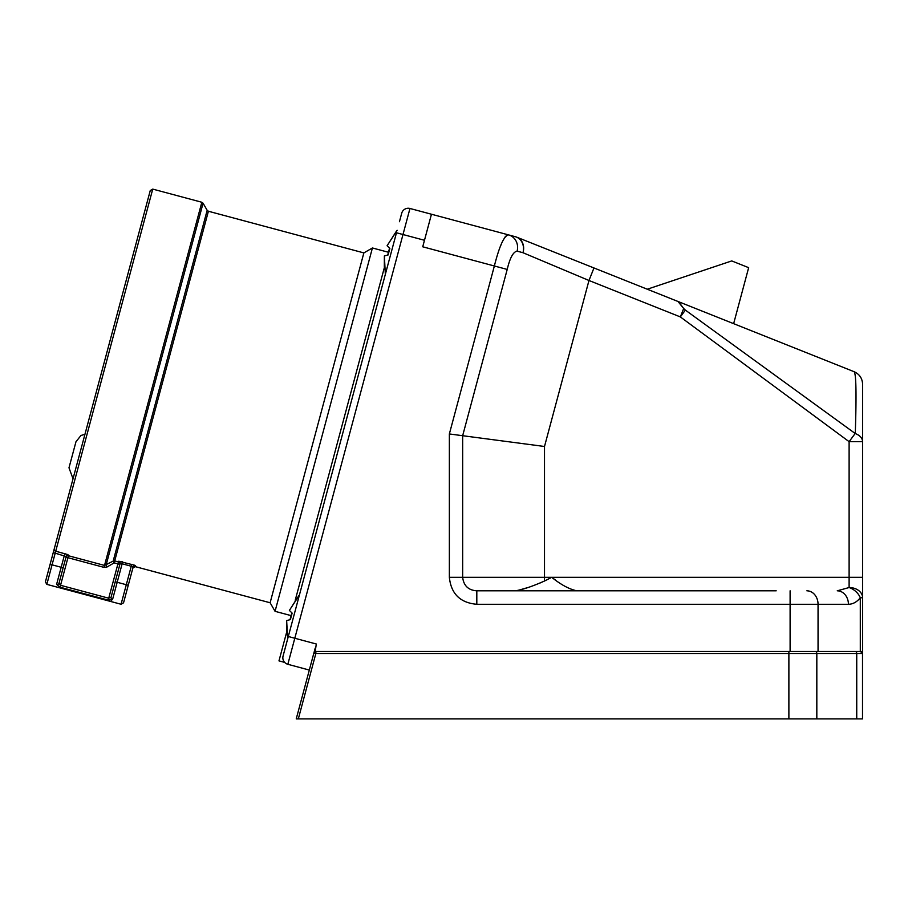 <?xml version="1.0" encoding="UTF-8"?>
<svg xmlns="http://www.w3.org/2000/svg" width="908" height="908" viewBox="0 0 908 908"><rect width="100%" height="100%" fill="white"/><g stroke="black" fill="none" stroke-linecap="round" stroke-linejoin="round"><path stroke-width="1.36" d="M399.441 221.711L401.711 213.244A6.742 6.742 0 0 1 409.962 208.477L402.993 234.525L396.478 232.777L285.328 647.574M283.069 656.041L288.301 636.508L294.805 638.245L287.836 664.293A6.742 6.742 0 0 1 283.069 656.041C284.374 664.27 284.374 664.27 283.069 656.041C284.374 664.27 284.374 664.27 283.069 656.041A6.742 6.742 0 0 0 283.285 660.195A6.742 6.742 0 0 1 283.069 656.041A6.742 6.742 0 0 0 287.836 664.293A6.742 6.742 0 0 1 284.238 661.898A6.742 6.742 0 0 0 287.836 664.293L309.322 670.059M284.658 662.397L278.972 660.876L286.644 632.252M290.015 619.665L291.831 612.889M295.214 600.29L384.356 267.599M387.727 255L389.543 248.224M207.16 210.304L203.063 203.199L106.066 565.219L107.076 566.967L104 567.375L67.93 557.705L60.541 585.297L59.009 583.208L66.148 556.536A2.02 2.009 15 0 1 68.622 555.117L68.452 555.753L104.522 565.423L113.171 561.11L207.16 210.304L208.397 211.246L363.858 252.912L372.416 247.975L388.465 252.265M372.416 247.975L275.056 611.322L291.105 615.624M363.858 252.912L270.119 602.764L275.056 611.322M56.591 584.4L61.176 567.273L63.129 567.795L59.009 583.208A2.02 1.771 -165 0 1 56.591 584.4L60.03 587.192L60.541 585.297L108.722 598.213L111.094 597.169L120.06 563.709L115.225 581.756L120.06 563.709L122.137 563.8L122.648 561.859L118.63 561.246L134.52 565.196M135.564 565.786L131.773 564.311L131.251 566.24L133.09 567.205A2.02 2.009 -165 0 1 135.564 565.786L135.326 566.649L270.119 602.764M120.06 563.709A2.02 2.009 15 0 0 118.63 561.246L118.449 561.916A2.02 2.02 -165 0 1 119.879 564.39L114.181 562.858L107.076 566.967M208.397 211.246L114.703 560.906A2.02 2.02 -165 0 0 113.171 561.11L114.181 562.858L114.703 560.906L118.449 561.916L108.222 600.097L112.592 599.405A2.02 1.771 -165 0 1 111.094 597.169L115.225 581.756L117.177 582.278L112.592 599.405L111.241 600.426M133.09 567.205L123.545 602.821L128.255 585.24L126.303 584.718L131.251 566.24L122.137 563.8L117.177 582.278L126.303 584.718L121.059 604.251L123.545 602.821M66.148 556.536L55.195 553.154L46.83 584.366L45.4 581.892L150.263 190.532L152.737 189.102L55.717 551.213L67.567 554.527M68.622 555.117L64.831 553.653L61.176 567.273L50.11 564.311M65.978 557.183A2.02 2.02 15 0 1 68.452 555.753L67.93 557.705L65.978 557.183L59.009 583.208M146.154 205.855L58.055 534.664M84.943 434.308L80.96 435.477L75.966 441.776L68.985 467.813L73.026 478.766M656.836 590.813L576.886 590.813C569.429 589.292 561.042 584.797 551.724 577.329L849.116 577.329L849.116 441.674L680.342 316.915L683.69 308.516L685.37 310.105L680.342 316.915L588.974 280.493L544.505 446.486L449.358 433.956L494.361 265.987L422.731 246.794L424.479 240.279L402.993 234.525L294.805 638.245L316.302 644.01L315.201 651.479L790.108 651.479L790.108 604.285L476.814 604.285L476.814 590.813L776.181 590.813M449.358 433.956L449.358 577.329C451.094 593.855 460.243 602.844 476.814 604.285M860.296 651.479L860.296 597.748C856.868 602.027 852.907 604.206 848.424 604.285A13.484 11.18 -90 0 0 837.244 590.813L849.116 587.533A13.484 10.215 0 0 1 862.6 597.748L862.6 651.479L790.108 651.479M449.358 577.329L462.66 577.329C463.682 585.751 468.403 590.245 476.814 590.813M507.209 269.426L494.361 265.987C499.411 245.989 504.133 235.626 508.503 234.877A13.484 12.519 105 0 1 517.106 251.141C513.236 251.788 509.933 257.883 507.209 269.426L462.66 435.704L462.66 577.329L551.724 577.329L544.505 581.018C532.02 586.557 522.225 589.814 515.12 590.813M424.479 240.279L431.459 214.231L515.335 236.716A13.484 11.532 -75 0 1 522.985 252.719L588.974 280.493L593.968 267.962L677.947 301.456L683.69 308.516L680.126 303.749M733.641 323.668L647.256 289.221L731.746 260.925L748.657 267.667L733.641 323.668L854.11 371.701L677.947 301.456M517.106 251.141L522.985 252.719A13.484 11.509 -68.3 0 0 516.845 237.215L593.968 267.962M685.37 310.105L855.279 433.559C856.55 394.31 856.165 373.699 854.11 371.701C856.165 373.699 856.55 394.31 855.279 433.559C859.955 435.386 862.396 438.099 862.6 441.685L862.6 597.748L860.296 597.748A13.484 9.091 -142 0 0 849.116 587.533L849.116 577.329L862.6 577.329M554.232 579.1L555.185 579.781M676.471 590.813L656.836 590.813L676.471 590.813M517.605 590.518L527.65 587.612M539.556 583.22L544.505 581.018L544.505 446.486M854.11 371.701C859.49 374.141 862.316 378.318 862.6 384.22L862.6 441.685L849.116 441.674L855.166 433.491M431.459 214.231L409.962 208.477M507.629 234.854L505.245 236.625M501.715 243.106L500.649 245.773M516.845 237.215A13.484 13.484 0 0 0 515.335 236.716A13.484 13.484 0 0 1 516.845 237.215M860.489 651.479A2.02 2.02 0 0 1 862.509 653.499L862.509 651.479L862.509 653.499L860.489 651.479A2.02 2.02 0 0 1 862.509 653.499L862.509 718.898L788.882 718.898L788.882 653.499L315.848 653.499L298.323 718.898L296.235 718.898L315.201 648.108M315.848 651.479A2.02 2.02 0 0 0 313.896 652.977L315.848 653.499L315.848 651.479M296.235 718.898L298.323 718.898L296.235 718.898M298.323 718.898L788.882 718.898M791.674 718.898L793.592 718.898M286.61 631.855L286.656 620.573L287.632 638.994M299.436 594.944L289.38 610.403L292.138 613.104L289.38 610.403L298.88 595.58M290.39 619.619L286.656 620.573L290.39 619.619L292.138 613.104M384.322 267.202L384.368 255.92L385.344 274.341M397.148 230.292L387.092 245.75L389.85 248.452L387.092 245.75L396.592 230.927M388.102 254.966L384.368 255.92L388.102 254.966L389.85 248.452M108.222 600.097L60.03 587.192M203.063 203.199L201.837 202.257L104 567.375M54.276 548.75A2.02 2.009 15 0 0 55.717 551.213L55.195 553.154L53.243 552.631M848.424 604.285L790.108 604.285L790.108 590.813M806.883 590.813A13.484 11.18 -90 0 1 818.051 604.285L818.051 651.479M855.075 651.479A2.02 1.68 90 0 1 856.743 653.499L788.882 653.499L788.882 651.479M862.509 653.499L856.743 653.499L856.743 718.898M815.157 651.479A2.02 1.68 90 0 1 816.825 653.499L816.825 718.898M135.326 566.649L132.852 568.079M121.059 604.251L46.83 584.366M152.737 189.102L201.837 202.257"/></g></svg>
